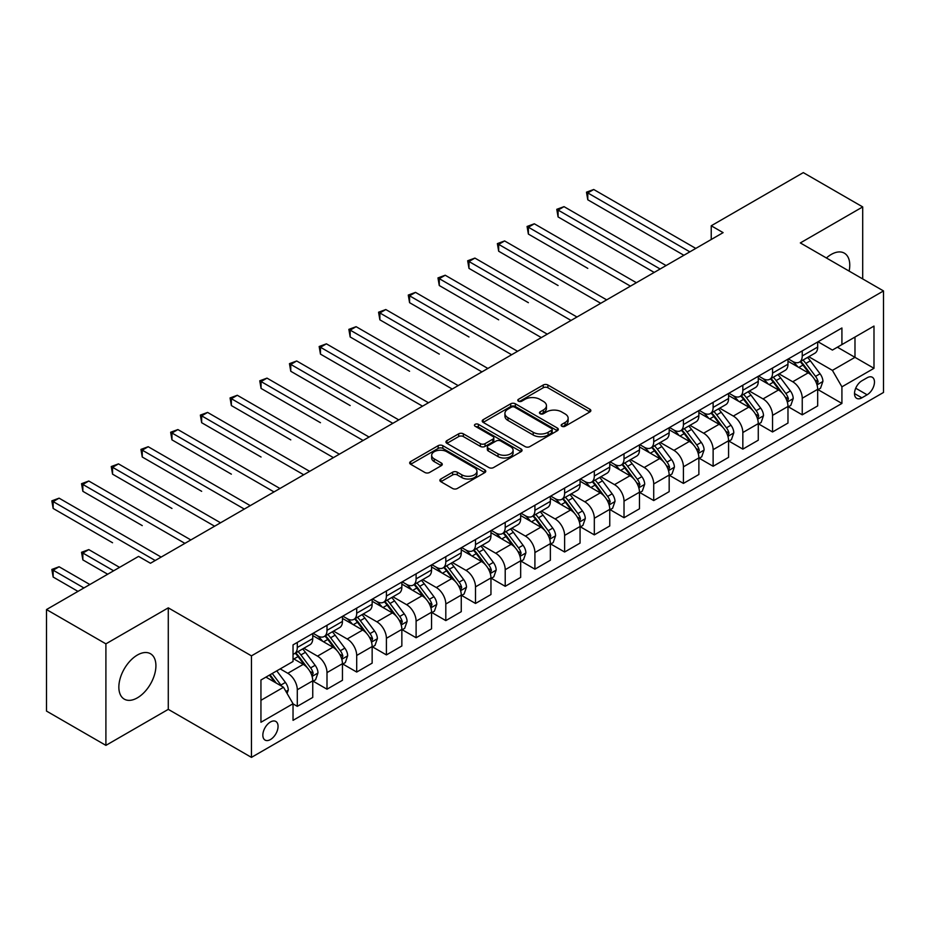 <?xml version="1.0" encoding="UTF-8"?>
<svg xmlns="http://www.w3.org/2000/svg" width="930" height="930" viewBox="0 0 930 930"><rect width="100%" height="100%" fill="white"/><g stroke="black" fill="none" stroke-linecap="round" stroke-linejoin="round"><path stroke-width="1.4" d="M561.836 426.254A2.313 1.337 0 0 0 565.103 426.254L589.887 411.944A3.301 1.907 0 0 0 590.852 410.595A3.301 1.907 0 0 0 589.887 409.247L547.898 385.008A3.301 1.907 0 0 0 543.236 385.008L518.452 399.319A2.313 1.337 0 0 0 517.778 400.26A2.313 1.337 0 0 0 518.452 401.202A2.313 1.337 0 0 0 521.718 401.202L524.927 399.354A10.556 6.092 0 0 1 539.853 399.354L543.352 401.376A10.556 6.092 0 0 1 546.445 405.678A10.556 6.092 0 0 1 543.352 409.991L540.144 411.839A2.313 1.337 0 0 0 539.47 412.781A2.313 1.337 0 0 0 540.144 413.722A2.313 1.337 0 0 0 543.411 413.722L546.619 411.874A10.556 6.092 0 0 1 561.546 411.874L565.045 413.897A10.556 6.092 0 0 1 568.137 418.209A10.556 6.092 0 0 1 565.045 422.511L561.836 424.359A2.313 1.337 0 0 0 561.162 425.312A2.313 1.337 0 0 0 561.836 426.254L561.836 424.359M137.384 697.837A26.214 15.136 120 0 0 154.508 674.738A26.214 15.136 120 0 0 150.497 653.744A26.214 15.136 120 0 0 137.384 655.034A26.214 15.136 120 0 0 120.261 678.133A26.214 15.136 120 0 0 124.283 699.139A26.214 15.136 120 0 0 137.384 697.837M849.125 271.095A26.214 15.136 120 0 0 844.335 253.158A26.214 15.136 120 0 0 831.222 254.448A26.214 15.136 120 0 0 826.398 257.982M270.456 739.548A10.753 6.208 120 0 0 277.477 730.073A10.753 6.208 120 0 0 275.826 721.448A10.753 6.208 120 0 0 270.456 721.982A10.753 6.208 120 0 0 263.423 731.457A10.753 6.208 120 0 0 265.073 740.082A10.753 6.208 120 0 0 270.456 739.548M440.843 478.997A3.301 1.907 0 0 0 439.878 480.345A3.301 1.907 0 0 0 440.843 481.694L452.619 488.494A3.301 1.907 0 0 0 457.293 488.494L484.809 472.603A3.301 1.907 0 0 0 485.774 471.254A3.301 1.907 0 0 0 484.809 469.917L442.831 445.679A3.301 1.907 0 0 0 438.158 445.679L410.642 461.559A3.301 1.907 0 0 0 409.677 462.908A3.301 1.907 0 0 0 410.642 464.256L424.871 472.475A3.301 1.907 0 0 0 429.532 472.475L441.308 465.674A3.301 1.907 0 0 0 442.273 464.326A3.301 1.907 0 0 0 441.308 462.977L434.252 458.909A8.823 5.092 0 0 1 431.671 455.305A8.823 5.092 0 0 1 437.123 450.597A8.823 5.092 0 0 1 446.737 451.701L474.37 467.662A8.823 5.092 0 0 1 476.962 471.254A8.823 5.092 0 0 1 471.51 475.962A8.823 5.092 0 0 1 461.896 474.858L457.293 472.196A3.301 1.907 0 0 0 452.619 472.196L440.843 478.997L440.843 481.694M168.284 607.848L105.904 643.851L46.5 609.557L46.5 711.078L105.904 745.372L168.284 709.358L251.449 757.38L251.449 655.859L168.284 607.848L168.284 709.358M862.703 278.942L862.703 206.913L800.335 242.928L883.5 290.939L251.449 655.859M862.703 206.913L803.299 172.62L711.229 225.781L711.229 239.498M46.5 609.557L138.582 556.396L150.462 563.255L723.11 232.64L711.229 225.781M525.159 446.621A3.301 1.907 0 0 0 529.821 446.621L557.349 430.73A3.301 1.907 0 0 0 558.314 429.381A3.301 1.907 0 0 0 557.349 428.033L515.36 403.794A3.301 1.907 0 0 0 510.698 403.794L483.182 419.686A3.301 1.907 0 0 0 482.217 421.034A3.301 1.907 0 0 0 483.182 422.383L525.159 446.621M476.055 426.754A2.313 1.337 0 0 1 478.392 427.079L478.392 424.336L521.079 448.969A3.301 1.907 0 0 1 522.044 450.318A3.301 1.907 0 0 1 521.079 451.666L493.551 467.558A3.301 1.907 0 0 1 488.889 467.558L446.912 443.319L446.912 440.622A3.301 1.907 0 0 0 445.947 441.971A3.301 1.907 0 0 0 446.912 443.319M446.912 440.622L458.688 433.822A3.301 1.907 0 0 1 463.349 433.822L480.38 443.656A3.301 1.907 0 0 0 485.042 443.656L492.853 439.146A3.301 1.907 0 0 0 493.818 437.798A3.301 1.907 0 0 0 492.853 436.449L475.125 426.219A2.313 1.337 0 0 1 474.451 425.277A2.313 1.337 0 0 1 475.881 424.045A2.313 1.337 0 0 1 478.392 424.336M867.109 377.789L861.878 380.8A10.416 6.01 120 0 0 855.077 389.984A10.416 6.01 120 0 0 856.669 398.331A10.416 6.01 120 0 0 861.878 397.819L867.109 394.797A10.416 6.01 120 0 0 873.909 385.613A10.416 6.01 120 0 0 872.317 377.266A10.416 6.01 120 0 0 867.109 377.789M251.449 757.38L883.5 392.46L883.5 290.939M818.04 341.775L832.408 350.075L841.917 344.588L841.917 327.988L293.031 644.885L293.031 661.486L260.946 680.004L260.946 722.261L293.031 703.743L293.031 720.343L841.917 403.434L841.917 386.834L832.408 370.373L808.786 356.736M841.917 344.588L873.991 326.07L873.991 368.315L841.917 386.834M105.904 643.851L105.904 745.372M837.407 347.192L854.984 357.341L854.984 337.044L873.991 326.07M832.408 370.373L854.984 357.341L873.991 368.315M260.946 700.313L283.522 687.27L265.934 677.121M293.031 703.871L297.298 706.347L297.298 689.746A13.439 7.766 -120 0 0 287.8 673.285L280.197 668.891M297.298 706.347L312.747 697.43L312.747 680.83A13.439 7.766 -120 0 0 303.238 664.369L293.031 658.463M313.108 681.167L327 689.2L327 672.599A13.439 7.766 -120 0 0 317.502 656.138L303.854 648.257M327 689.2L342.449 680.283L342.449 663.683A13.439 7.766 -120 0 0 332.94 647.222L312.747 635.562M342.81 664.02L356.702 672.053L356.702 655.452A13.439 7.766 -120 0 0 347.204 638.991L333.556 631.11M356.702 672.053L372.151 663.137L372.151 646.536A13.439 7.766 -120 0 0 362.642 630.063L342.449 618.404M372.512 646.873L386.403 654.906L386.403 638.306A13.439 7.766 -120 0 0 376.906 621.833L363.258 613.963M386.403 654.906L401.853 645.978L401.853 629.389A13.439 7.766 -120 0 0 392.344 612.917L372.151 601.257M402.213 629.726L416.105 637.748L416.105 621.147A13.439 7.766 -120 0 0 406.608 604.686L392.96 596.816M416.105 637.748L431.555 628.831L431.555 612.231A13.439 7.766 -120 0 0 422.046 595.77L401.853 584.11M431.915 612.579L445.807 620.601L445.807 604A13.439 7.766 -120 0 0 436.31 587.539L422.662 579.657M445.807 620.601L461.257 611.684L461.257 595.084A13.439 7.766 -120 0 0 451.748 578.623L431.555 566.963M461.617 595.433L475.509 603.454L475.509 586.853A13.439 7.766 -120 0 0 466.011 570.392L452.364 562.511M475.509 603.454L490.959 594.537L490.959 577.937A13.439 7.766 -120 0 0 481.449 561.476L461.257 549.816M491.319 578.286L505.211 586.307L505.211 569.706A13.439 7.766 -120 0 0 495.713 553.245L482.066 545.364M505.211 586.307L520.661 577.391L520.661 560.79A13.439 7.766 -120 0 0 511.151 544.329L490.959 532.669M521.021 561.139L534.913 569.16L534.913 552.56A13.439 7.766 -120 0 0 525.415 536.099L511.767 528.217M534.913 569.16L550.362 560.244L550.362 543.643A13.439 7.766 -120 0 0 540.853 527.182L520.661 515.522M550.723 543.98L564.615 552.013L564.615 535.413A13.439 7.766 -120 0 0 555.117 518.952L541.469 511.07M564.615 552.013L580.064 543.097L580.064 526.496A13.439 7.766 -120 0 0 570.555 510.035L550.362 498.375M580.425 526.833L594.317 534.866L594.317 518.266A13.439 7.766 -120 0 0 584.819 501.805L571.171 493.923M594.317 534.866L609.766 525.95L609.766 509.349A13.439 7.766 -120 0 0 600.257 492.888L580.064 481.217M610.127 509.687L624.018 517.719L624.018 501.119A13.439 7.766 -120 0 0 614.521 484.646L600.873 476.776M624.018 517.719L639.468 508.791L639.468 492.202A13.439 7.766 -120 0 0 629.959 475.73L609.766 464.07M639.828 492.54L653.72 500.561L653.72 483.972A13.439 7.766 -120 0 0 644.223 467.499L630.575 459.629M653.72 500.561L669.17 491.645L669.17 475.044A13.439 7.766 -120 0 0 659.661 458.583L639.468 446.923M669.53 475.393L683.422 483.414L683.422 466.814A13.439 7.766 -120 0 0 673.925 450.353L660.277 442.482M683.422 483.414L698.872 474.498L698.872 457.897A13.439 7.766 -120 0 0 689.363 441.436L669.17 429.776M699.232 458.246L713.124 466.267L713.124 449.667A13.439 7.766 -120 0 0 703.626 433.206L689.979 425.324M713.124 466.267L728.574 457.351L728.574 440.75A13.439 7.766 -120 0 0 719.076 424.289L698.872 412.629M728.934 441.099L742.838 449.12L742.838 432.52A13.439 7.766 -120 0 0 733.328 416.059L719.681 408.177M742.838 449.12L758.276 440.204L758.276 423.603A13.439 7.766 -120 0 0 748.778 407.142L728.574 395.483M758.636 423.952L772.539 431.973L772.539 415.373A13.439 7.766 -120 0 0 763.03 398.912L749.382 391.03M772.539 431.973L787.977 423.057L787.977 406.457A13.439 7.766 -120 0 0 778.48 389.996L758.276 378.336M788.338 406.794L802.241 414.827L802.241 398.226A13.439 7.766 -120 0 0 792.732 381.765L779.084 373.883M802.241 414.827L817.679 405.91L817.679 389.31A13.439 7.766 -120 0 0 808.182 372.849L787.977 361.189M788.338 358.922L792.732 361.456A13.439 7.766 -120 0 0 799.451 362.119A13.439 7.766 -120 0 0 802.241 355.969L802.241 350.901M758.636 376.069L763.03 378.603A13.439 7.766 -120 0 0 769.749 379.277A13.439 7.766 -120 0 0 772.539 373.116L772.539 368.048M728.934 393.216L733.328 395.75A13.439 7.766 -120 0 0 740.048 396.424A13.439 7.766 -120 0 0 742.838 390.263L742.838 385.194M699.232 410.363L703.626 412.908A13.439 7.766 -120 0 0 710.346 413.571A13.439 7.766 -120 0 0 713.124 407.421L713.124 402.341M669.53 427.509L673.925 430.055A13.439 7.766 -120 0 0 680.644 430.718A13.439 7.766 -120 0 0 683.422 424.568L683.422 419.488M639.828 444.656L644.223 447.202A13.439 7.766 -120 0 0 650.942 447.865A13.439 7.766 -120 0 0 653.72 441.715L653.72 436.635M610.127 461.815L614.521 464.349A13.439 7.766 -120 0 0 621.24 465.012A13.439 7.766 -120 0 0 624.018 458.862L624.018 453.782M580.425 478.962L584.819 481.496A13.439 7.766 -120 0 0 591.538 482.159A13.439 7.766 -120 0 0 594.317 476.009L594.317 470.929M550.723 496.109L555.117 498.643A13.439 7.766 -120 0 0 561.836 499.305A13.439 7.766 -120 0 0 564.615 493.156L564.615 488.076M521.021 513.255L525.415 515.79A13.439 7.766 -120 0 0 532.134 516.464A13.439 7.766 -120 0 0 534.913 510.303L534.913 505.234M491.319 530.402L495.713 532.937A13.439 7.766 -120 0 0 502.433 533.611A13.439 7.766 -120 0 0 505.211 527.45L505.211 522.381M461.617 547.549L466.011 550.095A13.439 7.766 -120 0 0 472.731 550.758A13.439 7.766 -120 0 0 475.509 544.596L475.509 539.528M431.915 564.696L436.31 567.242A13.439 7.766 -120 0 0 443.029 567.904A13.439 7.766 -120 0 0 445.807 561.755L445.807 556.675M402.213 581.843L406.608 584.389A13.439 7.766 -120 0 0 413.327 585.051A13.439 7.766 -120 0 0 416.105 578.902L416.105 573.822M372.512 599.001L376.906 601.536A13.439 7.766 -120 0 0 383.625 602.198A13.439 7.766 -120 0 0 386.403 596.049L386.403 590.969M342.81 616.148L347.204 618.683A13.439 7.766 -120 0 0 353.923 619.345A13.439 7.766 -120 0 0 356.702 613.196L356.702 608.115M313.108 633.295L317.502 635.829A13.439 7.766 -120 0 0 324.221 636.492A13.439 7.766 -120 0 0 327 630.342L327 625.262M818.04 389.647L841.917 403.434M799.451 362.119L814.901 353.202A13.439 7.766 -120 0 0 817.679 347.053L817.679 341.973M769.749 379.277L785.199 370.361A13.439 7.766 -120 0 0 787.977 364.2L787.977 359.131M740.048 396.424L755.497 387.508A13.439 7.766 -120 0 0 758.276 381.347L758.276 376.278M710.346 413.571L725.795 404.655A13.439 7.766 -120 0 0 728.574 398.493L728.574 393.425M680.644 430.718L696.093 421.801A13.439 7.766 -120 0 0 698.872 415.652L698.872 410.572M650.942 447.865L666.392 438.948A13.439 7.766 -120 0 0 669.17 432.799L669.17 427.719M621.24 465.012L636.69 456.095A13.439 7.766 -120 0 0 639.468 449.946L639.468 444.866M591.538 482.159L606.988 473.242A13.439 7.766 -120 0 0 609.766 467.093L609.766 462.012M561.836 499.305L577.286 490.389A13.439 7.766 -120 0 0 580.064 484.239L580.064 479.159M532.134 516.464L547.584 507.536A13.439 7.766 -120 0 0 550.362 501.386L550.362 496.318M502.433 533.611L517.882 524.694A13.439 7.766 -120 0 0 520.661 518.533L520.661 513.465M472.731 550.758L488.18 541.841A13.439 7.766 -120 0 0 490.959 535.68L490.959 530.612M443.029 567.904L458.478 558.988A13.439 7.766 -120 0 0 461.257 552.839L461.257 547.758M413.327 585.051L428.776 576.135A13.439 7.766 -120 0 0 431.555 569.985L431.555 564.905M383.625 602.198L399.075 593.282A13.439 7.766 -120 0 0 401.853 587.132L401.853 582.052M353.923 619.345L369.373 610.429A13.439 7.766 -120 0 0 372.151 604.279L372.151 599.199M324.221 636.492L339.671 627.576A13.439 7.766 -120 0 0 342.449 621.426L342.449 616.346M293.031 654.185A13.439 7.766 -120 0 0 294.519 653.639L309.969 644.723A13.439 7.766 -120 0 0 312.747 638.573L312.747 633.493M294.519 653.639A13.439 7.766 -120 0 0 297.298 647.489L297.298 642.421M283.522 687.27L293.031 703.743M562.755 426.579L565.045 425.254A10.556 6.092 0 0 0 568.137 420.953L568.137 418.209M546.445 405.678L546.445 408.421A10.556 6.092 0 0 1 543.352 412.734L541.062 414.048M589.841 411.967L547.898 387.752A3.301 1.907 0 0 0 543.236 387.752L519.382 401.528M557.303 430.753L515.36 406.538A3.301 1.907 0 0 0 510.698 406.538L483.216 422.406L483.182 419.686M551.513 430.323A2.313 1.337 0 0 0 552.188 429.381A2.313 1.337 0 0 0 551.513 428.439L514.662 407.166A2.313 1.337 0 0 0 511.395 407.166L508.013 409.119A10.556 6.092 0 0 0 504.92 413.42A10.556 6.092 0 0 0 508.013 417.733L533.204 432.276A10.556 6.092 0 0 0 548.13 432.276L551.513 430.323L551.513 433.066A2.313 1.337 0 0 0 552.188 432.125L552.188 429.381M504.92 413.42L504.92 416.163A10.556 6.092 0 0 0 508.013 420.476L508.013 417.733M551.513 433.066L548.13 435.019A10.556 6.092 0 0 1 533.204 435.019L508.013 420.476M446.958 443.343L458.688 436.565L458.688 433.822M493.818 437.798L493.818 440.541A3.301 1.907 0 0 1 492.853 441.89L485.042 446.4A3.301 1.907 0 0 1 480.38 446.4L463.349 436.565A3.301 1.907 0 0 0 458.688 436.565M478.392 427.079L521.033 451.689M498.05 453.852A8.823 5.092 0 0 0 507.664 454.956A8.823 5.092 0 0 0 513.104 450.248A8.823 5.092 0 0 0 510.524 446.656L500.782 441.029A3.301 1.907 0 0 0 496.12 441.029L488.308 445.54A3.301 1.907 0 0 0 487.343 446.888A3.301 1.907 0 0 0 488.308 448.237L498.05 453.852L498.05 456.595A8.823 5.092 0 0 0 507.664 457.7A8.823 5.092 0 0 0 513.104 452.991L513.104 450.248M487.343 446.888L487.343 449.632A3.301 1.907 0 0 0 488.308 450.98L488.308 448.237M498.05 456.595L488.308 450.98M476.962 471.254L476.962 473.998A8.823 5.092 0 0 1 471.51 478.706A8.823 5.092 0 0 1 461.896 477.601L457.293 474.951A3.301 1.907 0 0 0 452.619 474.951L440.89 481.717M431.671 455.305L431.671 458.048A8.823 5.092 0 0 0 434.252 461.652L434.252 458.909M441.308 462.977L441.308 465.674L434.252 461.652M484.763 472.626L442.831 448.423A3.301 1.907 0 0 0 438.158 448.423L410.688 464.279M817.679 389.856L820.527 388.205L822.911 381.347A8.905 5.138 -120 0 0 820.062 373.767L810.356 360.805A25.703 14.845 -120 0 0 807.554 357.446M797.894 366.908A25.703 14.845 -120 0 0 792.627 361.398M816.865 384.404L818.098 381.73A8.905 5.138 -120 0 0 815.552 376.371L805.845 363.409A25.703 14.845 -120 0 0 803.032 360.05M800.649 361.433A21.344 12.322 60 0 1 804.148 365.42L812.367 376.383M587.783 268.375L528.38 234.081L528.38 227.222L534.32 223.793L636.376 282.708M800.184 361.7A25.703 14.845 60 0 1 802.985 365.06L809.449 373.674M689.839 251.844L587.783 192.929L593.724 189.499L695.779 248.415M683.899 255.273L587.783 199.787L587.783 192.929L586.481 192.173L593.724 189.499M587.783 199.787L586.481 192.173M787.977 407.003L790.826 405.364L793.209 398.493A8.905 5.138 -120 0 0 790.361 390.914L780.654 377.952A25.703 14.845 -120 0 0 777.852 374.592M768.192 384.055A25.703 14.845 -120 0 0 762.926 378.545M787.164 401.551L788.396 398.877A8.905 5.138 -120 0 0 785.85 393.518L776.143 380.568A25.703 14.845 -120 0 0 773.33 377.208M770.947 378.58A21.344 12.322 60 0 1 774.446 382.567L782.665 393.529M558.081 285.522L498.678 251.228L498.678 244.369L504.618 240.94L606.674 299.867M770.482 378.847A25.703 14.845 60 0 1 773.283 382.207L779.747 390.821M758.276 424.15L761.124 422.511L763.507 415.652A8.905 5.138 -120 0 0 760.659 408.061L750.952 395.099A25.703 14.845 -120 0 0 748.15 391.739M738.49 401.202A25.703 14.845 -120 0 0 733.224 395.703M757.462 418.698L758.694 416.024A8.905 5.138 -120 0 0 756.148 410.676L746.441 397.715A25.703 14.845 -120 0 0 743.628 394.355M741.245 395.727A21.344 12.322 60 0 1 744.744 399.714L752.963 410.688M528.38 302.68L468.976 268.375L468.976 261.516L474.916 258.087L576.972 317.014M740.78 395.994A25.703 14.845 60 0 1 743.582 399.354L750.045 407.968M728.574 441.297L731.422 439.658L733.805 432.799A8.905 5.138 -120 0 0 730.957 425.208L721.25 412.257A25.703 14.845 -120 0 0 718.448 408.898M708.788 418.361A25.703 14.845 -120 0 0 703.522 412.85M727.76 435.845L728.992 433.171A8.905 5.138 -120 0 0 726.446 427.823L716.739 414.861A25.703 14.845 -120 0 0 713.926 411.502M711.543 412.885A21.344 12.322 60 0 1 715.042 416.861L723.261 427.835M498.678 319.827L439.274 285.522L439.274 278.663L445.214 275.233L547.27 334.161M711.078 413.141A25.703 14.845 60 0 1 713.88 416.5L720.343 425.126M660.137 268.991L558.081 210.075L564.022 206.646L666.078 265.562M654.197 272.42L558.081 216.934L558.081 210.075L556.779 209.32L564.022 206.646M558.081 216.934L556.779 209.32M630.435 286.138L527.077 226.467L534.32 223.793M528.38 234.081L527.077 226.467M600.734 303.296L497.376 243.614L504.618 240.94M498.678 251.228L497.376 243.614M698.872 458.455L701.72 456.804L704.103 449.946A8.905 5.138 -120 0 0 701.255 442.366L691.548 429.404A25.703 14.845 -120 0 0 688.746 426.045M679.086 435.507A25.703 14.845 -120 0 0 673.82 429.997M698.058 452.991L699.29 450.318A8.905 5.138 -120 0 0 696.744 444.97L687.038 432.008A25.703 14.845 -120 0 0 684.224 428.649M681.841 430.032A21.344 12.322 60 0 1 685.34 434.008L693.559 444.982M468.976 336.974L409.572 302.669L409.572 295.81L415.512 292.38L517.568 351.308M681.376 430.299A25.703 14.845 60 0 1 684.178 433.647L690.641 442.273M571.032 320.443L467.674 260.76L474.916 258.087M468.976 268.375L467.674 260.76M669.17 475.602L672.018 473.951L674.401 467.093A8.905 5.138 -120 0 0 671.553 459.513L661.846 446.551A25.703 14.845 -120 0 0 659.044 443.192M649.384 452.654A25.703 14.845 -120 0 0 644.118 447.144M668.356 470.138L669.588 467.476A8.905 5.138 -120 0 0 667.043 462.117L657.336 449.155A25.703 14.845 -120 0 0 654.522 445.796M652.139 447.179A21.344 12.322 60 0 1 655.638 451.155L663.857 462.129M439.274 354.121L379.87 319.827L379.87 312.968L385.811 309.539L487.866 368.454M651.674 447.446A25.703 14.845 60 0 1 654.476 450.806L660.939 459.42M639.468 492.749L642.316 491.098L644.699 484.239A8.905 5.138 -120 0 0 641.851 476.66L632.144 463.698A25.703 14.845 -120 0 0 629.343 460.338M619.682 469.801A25.703 14.845 -120 0 0 614.416 464.291M638.654 487.297L639.887 484.623A8.905 5.138 -120 0 0 637.341 479.264L627.634 466.302A25.703 14.845 -120 0 0 624.821 462.942M622.437 464.326A21.344 12.322 60 0 1 625.937 468.313L634.155 479.276M409.572 371.268L350.168 336.974L350.168 330.115L356.109 326.686L458.165 385.601M621.972 464.593A25.703 14.845 60 0 1 624.774 467.953L631.238 476.567M609.766 509.896L612.614 508.245L614.997 501.386A8.905 5.138 -120 0 0 612.149 493.807L602.442 480.845A25.703 14.845 -120 0 0 599.641 477.485M589.98 486.948A25.703 14.845 -120 0 0 584.714 481.438M608.952 504.444L610.185 501.77A8.905 5.138 -120 0 0 607.639 496.411L597.932 483.449A25.703 14.845 -120 0 0 595.119 480.089M592.736 481.473A21.344 12.322 60 0 1 596.235 485.46L604.454 496.422M379.87 388.415L320.466 354.121L320.466 347.262L326.407 343.833L428.463 402.748M592.271 481.74A25.703 14.845 60 0 1 595.072 485.1L601.536 493.714M580.064 527.043L582.912 525.392L585.296 518.533A8.905 5.138 -120 0 0 582.447 510.954L572.74 497.992A25.703 14.845 -120 0 0 569.939 494.632M560.279 504.095A25.703 14.845 -120 0 0 555.012 498.585M579.25 521.591L580.483 518.917A8.905 5.138 -120 0 0 577.937 513.558L568.23 500.596A25.703 14.845 -120 0 0 565.417 497.236M563.034 498.62A21.344 12.322 60 0 1 566.533 502.607L574.752 513.569M350.168 405.561L290.765 371.268L290.765 364.409L296.705 360.98L398.761 419.895M562.569 498.887A25.703 14.845 60 0 1 565.37 502.247L571.834 510.861M550.362 544.19L553.211 542.55L555.594 535.68A8.905 5.138 -120 0 0 552.746 528.101L543.039 515.139A25.703 14.845 -120 0 0 540.237 511.779M530.577 521.242A25.703 14.845 -120 0 0 525.311 515.731M549.549 538.737L550.781 536.064A8.905 5.138 -120 0 0 548.235 530.705L538.528 517.743A25.703 14.845 -120 0 0 535.715 514.395M533.332 515.766A21.344 12.322 60 0 1 536.831 519.754L545.05 530.716M320.466 422.708L261.063 388.415L261.063 381.556L267.003 378.126L369.059 437.053M532.867 516.034A25.703 14.845 60 0 1 535.668 519.393L542.132 528.008M541.33 337.59L437.972 277.907L445.214 275.233M439.274 285.522L437.972 277.907M511.628 354.737L408.27 295.066L415.512 292.38M409.572 302.669L408.27 295.066M481.926 371.884L378.568 312.213L385.811 309.539M379.87 319.827L378.568 312.213M452.224 389.031L348.866 329.36L356.109 326.686M350.168 336.974L348.866 329.36M422.522 406.178L319.164 346.506L326.407 343.833M320.466 354.121L319.164 346.506M520.661 561.336L523.509 559.697L525.892 552.839A8.905 5.138 -120 0 0 523.044 545.247L513.337 532.286A25.703 14.845 -120 0 0 510.535 528.926M500.875 538.389A25.703 14.845 -120 0 0 495.609 532.89M519.847 555.884L521.079 553.211A8.905 5.138 -120 0 0 518.533 547.851L508.826 534.901A25.703 14.845 -120 0 0 506.013 531.542M503.63 532.913A21.344 12.322 60 0 1 507.129 536.901L515.348 547.863M290.765 439.867L231.361 405.561L231.361 398.703L237.301 395.273L339.357 454.2M503.165 533.181A25.703 14.845 60 0 1 505.967 536.54L512.43 545.154M392.82 423.324L289.463 363.653L296.705 360.98M290.765 371.268L289.463 363.653M490.959 578.483L493.807 576.844L496.19 569.985A8.905 5.138 -120 0 0 493.342 562.394L483.635 549.432A25.703 14.845 -120 0 0 480.833 546.084M471.173 555.536A25.703 14.845 -120 0 0 465.907 550.037M490.145 573.031L491.377 570.357A8.905 5.138 -120 0 0 488.831 565.01L479.124 552.048A25.703 14.845 -120 0 0 476.311 548.688M473.928 550.072A21.344 12.322 60 0 1 477.427 554.048L485.646 565.022M261.063 457.014L201.659 422.708L201.659 415.85L207.599 412.42L309.655 471.347M473.463 550.327A25.703 14.845 60 0 1 476.265 553.687L482.728 562.313M363.119 440.483L259.761 380.8L267.003 378.126M261.063 388.415L259.761 380.8M461.257 595.63L464.105 593.991L466.488 587.132A8.905 5.138 -120 0 0 463.64 579.541L453.933 566.591A25.703 14.845 -120 0 0 451.131 563.231M441.471 572.694A25.703 14.845 -120 0 0 436.205 567.184M460.443 590.178L461.675 587.504A8.905 5.138 -120 0 0 459.129 582.157L449.423 569.195A25.703 14.845 -120 0 0 446.609 565.835M444.226 567.219A21.344 12.322 60 0 1 447.725 571.194L455.944 582.168M231.361 474.161L171.957 439.855L171.957 432.996L177.897 429.567L279.953 488.494M443.761 567.474A25.703 14.845 60 0 1 446.563 570.834L453.026 579.46M333.417 457.63L230.059 397.947L237.301 395.273M231.361 405.561L230.059 397.947M431.555 612.789L434.403 611.138L436.786 604.279A8.905 5.138 -120 0 0 433.938 596.7L424.231 583.738A25.703 14.845 -120 0 0 421.43 580.378M411.769 589.841A25.703 14.845 -120 0 0 406.503 584.331M430.741 607.325L431.973 604.663A8.905 5.138 -120 0 0 429.428 599.304L419.721 586.342A25.703 14.845 -120 0 0 416.907 582.982M414.524 584.365A21.344 12.322 60 0 1 418.023 588.341L426.242 599.315M201.659 491.307L142.255 457.014L142.255 450.155L148.196 446.714L250.251 505.641M414.059 584.633A25.703 14.845 60 0 1 416.861 587.993L423.324 596.607M303.715 474.777L200.357 415.094L207.599 412.42M201.659 422.708L200.357 415.094M401.853 629.936L404.701 628.285L407.084 621.426A8.905 5.138 -120 0 0 404.236 613.846L394.529 600.885A25.703 14.845 -120 0 0 391.728 597.525M382.067 606.988A25.703 14.845 -120 0 0 376.801 601.477M401.039 624.483L402.272 621.81A8.905 5.138 -120 0 0 399.726 616.451L390.019 603.489A25.703 14.845 -120 0 0 387.206 600.129M384.822 601.512A21.344 12.322 60 0 1 388.322 605.488L396.54 616.462M171.957 508.454L112.553 474.161L112.553 467.302L118.494 463.872L220.55 522.788M384.357 601.78A25.703 14.845 60 0 1 387.159 605.139L393.623 613.754M274.013 491.924L170.655 432.241L177.897 429.567M171.957 439.855L170.655 432.241M372.151 647.082L374.999 645.432L377.382 638.573A8.905 5.138 -120 0 0 374.534 630.993L364.827 618.032A25.703 14.845 -120 0 0 362.026 614.672M352.365 624.135A25.703 14.845 -120 0 0 347.099 618.624M371.337 641.63L372.57 638.957A8.905 5.138 -120 0 0 370.024 633.597L360.317 620.636A25.703 14.845 -120 0 0 357.504 617.276M355.121 618.659A21.344 12.322 60 0 1 358.62 622.647L366.839 633.609M142.255 525.601L82.851 491.307L82.851 484.449L88.792 481.019L190.848 539.935M354.656 618.927A25.703 14.845 60 0 1 357.457 622.286L363.921 630.9M244.311 509.07L140.953 449.399L148.196 446.714M142.255 457.014L140.953 449.399M214.609 526.217L111.251 466.546L118.494 463.872M112.553 474.161L111.251 466.546M342.449 664.229L345.297 662.579L347.68 655.72A8.905 5.138 -120 0 0 344.832 648.14L335.125 635.178A25.703 14.845 -120 0 0 332.324 631.819M322.663 641.282A25.703 14.845 -120 0 0 317.397 635.771M341.636 658.777L342.868 656.103A8.905 5.138 -120 0 0 340.322 650.744L330.615 637.782A25.703 14.845 -120 0 0 327.802 634.423M325.419 635.806A21.344 12.322 60 0 1 328.918 639.794L337.137 650.756M112.553 542.748L53.15 508.454L53.15 501.596L59.09 498.166L161.146 557.082M324.954 636.073A25.703 14.845 60 0 1 327.755 639.433L334.219 648.047M312.747 681.376L315.596 679.725L317.979 672.867A8.905 5.138 -120 0 0 315.13 665.287L305.424 652.325A25.703 14.845 -120 0 0 302.622 648.966M311.934 675.924L313.166 673.25A8.905 5.138 -120 0 0 310.62 667.891L300.913 654.929A25.703 14.845 -120 0 0 298.1 651.57M295.717 652.953A21.344 12.322 60 0 1 299.216 656.94L307.435 667.903M119.563 567.37L88.792 549.607L82.851 553.036L82.851 559.895L107.682 574.229M295.252 653.22A25.703 14.845 60 0 1 298.053 656.58L304.517 665.194M82.851 559.895L81.549 552.281L113.623 570.799M81.549 552.281L88.792 549.607M184.907 543.364L81.549 483.693L88.792 481.019M82.851 491.307L81.549 483.693M287.091 693.455L288.277 690.014A8.905 5.138 -120 0 0 285.429 682.434L276.768 670.867M89.861 584.528L59.09 566.754L53.15 570.183L53.15 577.042L77.981 591.387M281.72 686.235A8.905 5.138 -120 0 0 280.918 685.038L272.257 673.483M270.026 674.762L276.245 683.073M269.398 675.122L274.675 682.167M53.15 577.042L51.848 569.439L83.921 587.958M51.848 569.439L59.09 566.754M155.205 560.511L51.848 500.84L59.09 498.166M53.15 508.454L51.848 500.84M287.8 673.285L303.238 664.369M317.502 656.138L332.94 647.222M347.204 638.991L362.642 630.063M376.906 621.833L392.344 612.917M406.608 604.686L422.046 595.77M436.31 587.539L451.748 578.623M466.011 570.392L481.449 561.476M495.713 553.245L511.151 544.329M525.415 536.099L540.853 527.182M555.117 518.952L570.555 510.035M584.819 501.805L600.257 492.888M614.521 484.646L629.959 475.73M644.223 467.499L659.661 458.583M673.925 450.353L689.363 441.436M703.626 433.206L719.076 424.289M733.328 416.059L748.778 407.142M763.03 398.912L778.48 389.996M792.732 381.765L808.182 372.849M802.241 355.969L817.679 347.053M802.241 398.226L817.679 389.31M772.539 415.373L787.977 406.457M772.539 373.116L787.977 364.2M742.838 432.52L758.276 423.603M742.838 390.263L758.276 381.347M713.124 449.667L728.574 440.75M713.124 407.421L728.574 398.493M683.422 466.814L698.872 457.897M683.422 424.568L698.872 415.652M653.72 483.972L669.17 475.044M653.72 441.715L669.17 432.799M624.018 501.119L639.468 492.202M624.018 458.862L639.468 449.946M594.317 518.266L609.766 509.349M594.317 476.009L609.766 467.093M564.615 535.413L580.064 526.496M564.615 493.156L580.064 484.239M534.913 552.56L550.362 543.643M534.913 510.303L550.362 501.386M505.211 569.706L520.661 560.79M505.211 527.45L520.661 518.533M475.509 586.853L490.959 577.937M475.509 544.596L490.959 535.68M445.807 604L461.257 595.084M445.807 561.755L461.257 552.839M416.105 621.147L431.555 612.231M416.105 578.902L431.555 569.985M386.403 638.306L401.853 629.389M386.403 596.049L401.853 587.132M356.702 655.452L372.151 646.536M356.702 613.196L372.151 604.279M327 672.599L342.449 663.683M327 630.342L342.449 621.426M297.298 689.746L312.747 680.83M297.298 647.489L312.747 638.573M855.705 388.217L867.109 394.797M854.507 393.564L861.878 397.819M565.045 425.254L565.045 422.511M540.144 413.722L540.144 411.839M543.352 412.734L543.352 409.991M518.452 401.202L518.452 399.319M543.236 387.752L543.236 385.008M547.898 387.752L547.898 385.008M589.887 411.944L589.887 409.247M510.698 406.538L510.698 403.794M515.36 406.538L515.36 403.794M557.349 430.73L557.349 428.033M533.204 435.019L533.204 432.276M548.13 435.019L548.13 432.276M463.349 436.565L463.349 433.822M480.38 446.4L480.38 443.656M485.042 446.4L485.042 443.656M492.853 441.89L492.853 439.146M521.079 451.666L521.079 448.969M452.619 474.951L452.619 472.196M457.293 474.951L457.293 472.196M461.896 477.601L461.896 474.858M410.642 464.256L410.642 461.559M438.158 448.423L438.158 445.679M442.831 448.423L442.831 445.679M484.809 472.603L484.809 469.917M817.017 384.892L822.852 381.521M805.845 363.409L810.356 360.805M798.835 367.455L802.985 365.06M815.552 376.371L820.062 373.767M814.843 379.847L818.098 381.73M787.315 402.039L793.151 398.668M776.143 380.568L780.654 377.952M769.133 384.601L773.283 382.207M785.85 393.518L790.361 390.914M785.141 397.005L788.396 398.877M757.613 419.186L763.449 415.815M746.441 397.715L750.952 395.099M739.431 401.748L743.582 399.354M756.148 410.676L760.659 408.061M755.439 414.152L758.694 416.024M727.911 436.333L733.747 432.973M716.739 414.861L721.25 412.257M709.73 418.895L713.88 416.5M726.446 427.823L730.957 425.208M725.737 431.299L728.992 433.171M698.209 453.48L704.045 450.12M687.038 432.008L691.548 429.404M680.028 436.054L684.178 433.647M696.744 444.97L701.255 442.366M696.035 448.446L699.29 450.318M668.507 470.627L674.343 467.267M657.336 449.155L661.846 446.551M650.326 453.201L654.476 450.806M667.043 462.117L671.553 459.513M666.333 465.593L669.588 467.476M638.805 487.785L644.641 484.414M627.634 466.302L632.144 463.698M620.624 470.348L624.774 467.953M637.341 479.264L641.851 476.66M636.632 482.74L639.887 484.623M609.104 504.932L614.939 501.561M597.932 483.449L602.442 480.845M590.922 487.494L595.072 485.1M607.639 496.411L612.149 493.807M606.93 499.887L610.185 501.77M579.402 522.079L585.237 518.707M568.23 500.596L572.74 497.992M561.22 504.641L565.37 502.247M577.937 513.558L582.447 510.954M577.228 517.034L580.483 518.917M549.7 539.226L555.536 535.854M538.528 517.743L543.039 515.139M531.518 521.788L535.668 519.393M548.235 530.705L552.746 528.101M547.526 534.18L550.781 536.064M519.998 556.373L525.834 553.001M508.826 534.901L513.337 532.286M501.816 538.935L505.967 536.54M518.533 547.851L523.044 545.247M517.824 551.339L521.079 553.211M490.296 573.519L496.132 570.148M479.124 552.048L483.635 549.432M472.115 556.082L476.265 553.687M488.831 565.01L493.342 562.394M488.122 568.486L491.377 570.357M460.594 590.666L466.43 587.307M449.423 569.195L453.933 566.591M442.413 573.24L446.563 570.834M459.129 582.157L463.64 579.541M458.42 585.633L461.675 587.504M430.892 607.813L436.728 604.454M419.721 586.342L424.231 583.738M412.711 590.387L416.861 587.993M429.428 599.304L433.938 596.7M428.718 602.779L431.973 604.663M401.19 624.972L407.026 621.6M390.019 603.489L394.529 600.885M383.009 607.534L387.159 605.139M399.726 616.451L404.236 613.846M399.017 619.926L402.272 621.81M371.489 642.119L377.324 638.747M360.317 620.636L364.827 618.032M353.307 624.681L357.457 622.286M370.024 633.597L374.534 630.993M369.315 637.073L372.57 638.957M341.787 659.265L347.622 655.894M330.615 637.782L335.125 635.178M323.605 641.828L327.755 639.433M340.322 650.744L344.832 648.14M339.613 654.22L342.868 656.103M312.085 676.412L317.921 673.041M300.913 654.929L305.424 652.325M293.903 658.975L298.053 656.58M310.62 667.891L315.13 665.287M309.911 671.367L313.166 673.25M285.952 691.49L288.219 690.188M280.918 685.038L285.429 682.434"/></g></svg>

